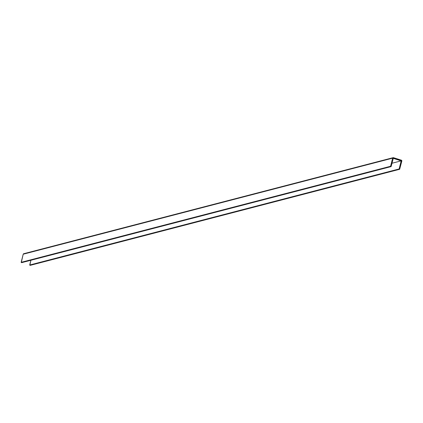 <?xml version="1.0" encoding="UTF-8"?>
<svg xmlns="http://www.w3.org/2000/svg" width="423" height="423" viewBox="0 0 423 423"><rect width="100%" height="100%" fill="white"/><g stroke="black" fill="none" stroke-linecap="round" stroke-linejoin="round"><path stroke-width="0.63" d="M24.037 253.731A0.724 0.677 75.4 0 0 23.207 254.212L21.277 262.546L391.09 166.604L393.284 158.366L401.173 160.856L392.058 163.225L401.173 160.856L399.122 168.962L29.7 265.015L30.9 260.256L29.822 265.242L399.243 169.184L29.7 265.015L30.149 265.343L399.571 169.29L30.313 265.3M23.905 253.705L23.207 254.212L21.155 262.318L21.605 262.651L391.026 166.593L390.577 166.265L392.629 158.16L393.062 157.679L401.76 160.513L399.635 169.295L399.122 168.962L401.173 160.856L393.284 158.366L391.116 166.599L21.277 262.546L390.699 166.493L21.155 262.318L390.577 166.265L392.629 158.16L23.207 254.212L392.629 158.16A0.724 0.677 -104.6 0 1 393.459 157.679L401.348 160.164A0.724 0.677 -104.6 0 1 401.829 161.063L399.661 169.29L30.276 265.327M393.104 157.668L23.683 253.721M391.116 166.599L21.695 262.651M399.661 169.29L30.239 265.348"/></g></svg>
